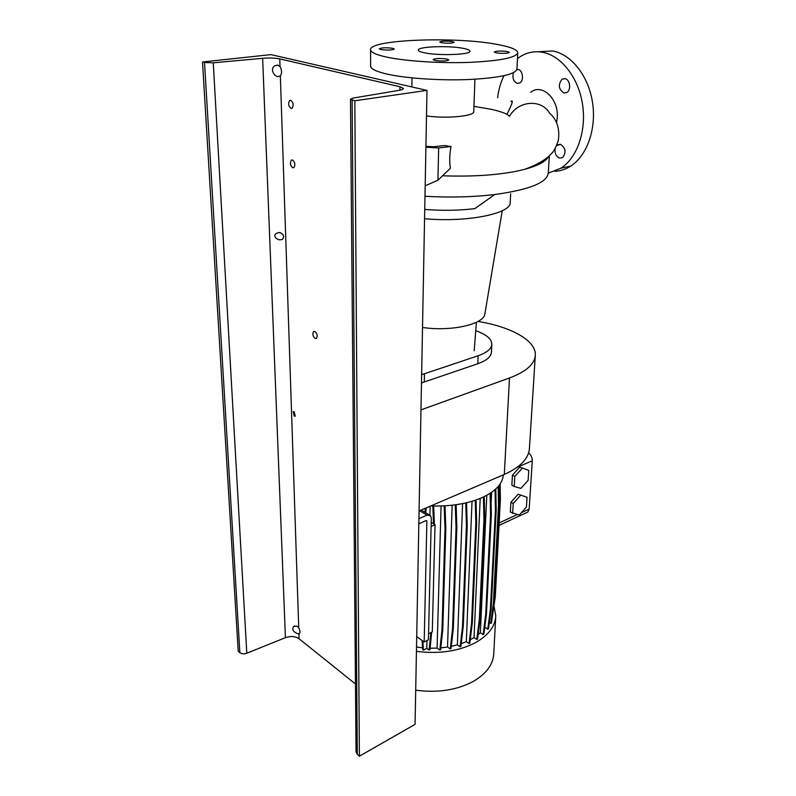 <?xml version="1.0" encoding="UTF-8"?>
<svg xmlns="http://www.w3.org/2000/svg" width="796" height="796" viewBox="0 0 796 796"><rect width="100%" height="100%" fill="white"/><g stroke="black" fill="none" stroke-linecap="round" stroke-linejoin="round"><path stroke-width="1.19" d="M556.513 122.803L557.26 117.788C558.951 98.833 541.867 83.013 530.803 92.266M510.913 101.55C513.639 99.301 512.335 103.55 507.012 114.286L509.549 116.266C518.246 100.475 541.489 98.823 549.608 113.221C557.021 119.649 559.936 128.703 558.344 140.375C555.787 147.678 553.389 152.185 551.14 153.907C545.847 159.737 536.952 164.901 524.465 169.389L518.087 170.891C497.321 175.18 472.147 176.811 442.556 175.787M446.845 59.023C439.85 58.178 435.263 58.367 433.084 59.61L435.084 60.486C442.088 61.342 446.695 61.153 448.884 59.909L446.845 59.023M392.567 48.267C385.881 47.481 381.433 47.67 379.244 48.835L380.936 49.571C387.652 50.367 392.1 50.178 394.309 49.014L392.567 48.267M452.357 41.551C445.959 40.825 441.77 40.984 439.79 42.009L441.641 42.755C448.039 43.482 452.247 43.332 454.237 42.297L452.357 41.551M496.515 51.233L494.226 52.009C496.207 53.203 500.515 53.591 507.142 53.183L509.38 52.417C507.41 51.233 503.122 50.835 496.515 51.233M516.912 69.441L518.047 69.471C522.863 70.068 524.226 80.734 519.788 82.953L517.34 83.381C513.51 81.59 512.206 78.038 513.43 72.725M569.687 86.764L569.289 83.331M563.956 93.013C558.484 89.252 557.887 84.625 562.175 79.122L564.931 78.625C570.035 79.272 571.448 90.047 566.782 92.505L563.956 93.013M565.1 151.011L564.822 149.419M556.543 145.698L560.483 144.345C565.727 147.986 566.424 152.404 562.563 157.578L559.558 158.066C555.936 156.404 554.494 153.14 555.24 148.255M548.623 156.464C545.947 161.479 537.897 165.787 524.465 169.389M425.183 185.806L437.909 180.244L450.397 168.245C449.322 161.767 449.521 154.533 451.004 146.544L444.656 145.549L433.611 146.743L425.92 146.345M424.984 196.284C449.83 197.667 473.103 197.08 494.774 194.523C529.489 189.737 547.32 182.553 548.265 172.961L549.369 155.757M541.061 163.2L540.156 162.623M424.566 218.721C467.481 222.671 511.888 213.477 510.226 202.224L510.654 193.766M424.736 209.428C442.337 210.811 459.033 210.542 474.814 208.622L494.774 194.523M422.517 327.445C450.755 331.793 483.679 324.41 484.824 314.121L484.923 313.515M426.497 115.888C446.168 118.922 475.003 116.146 473.769 111.51L474.923 79.232M473.958 106.346L491.321 109.321C497.868 110.783 503.092 112.445 507.012 114.286M370.598 65.879L370.598 66.207C370.926 69.023 376.498 71.67 387.314 74.147C406.358 78.426 440.765 80.724 469.451 79.501C499.769 77.829 515.599 74.326 516.942 69.023L517.758 52.934M387.393 57.252C406.557 61.262 441.173 63.441 470.038 62.347C500.535 60.834 516.445 57.611 517.768 52.675C517.241 49.561 510.236 46.785 496.754 44.347C454.805 36.308 368.23 39.611 370.578 49.849C370.906 52.456 376.508 54.924 387.393 57.252M463.063 48.327C448.486 45.372 417.204 46.596 418.318 50.148C418.447 51.123 420.577 52.019 424.696 52.854C439.064 55.939 471.381 54.665 469.958 51.143C469.809 50.108 467.511 49.173 463.063 48.327M517.47 58.526L521.28 55.999C527.867 52.247 534.882 50.994 542.335 52.237C561.09 55.431 578.423 77.451 582.513 104.177C586.682 130.892 577.14 157.807 560.941 168.205L548.265 173.13M538.146 51.78L552.464 50.944C571.23 54.088 588.513 75.928 592.523 102.455C596.612 128.982 586.98 155.727 570.742 166.075C565.757 169.269 560.503 171.011 554.961 171.309M497.619 97.749C498.604 89.749 500.704 82.416 503.898 75.749M425.9 147.26L438.666 147.917L437.909 180.244M438.666 147.917L451.004 146.544M420.975 409.87L509.49 377.981C526.236 371.642 534.852 363.991 535.34 355.036C536.036 340.439 510.992 326.768 478.008 321.455M419.074 510.952L504.316 474.436C520.485 467.162 528.852 458.406 529.44 448.178L535.29 355.782M421.482 382.936L477.809 363.742C486.664 360.568 491.212 356.628 491.45 351.922L491.789 344.479M475.739 330.728C486.147 334.32 491.5 338.778 491.809 344.091C491.58 348.728 487.023 352.618 478.137 355.752L421.631 374.697M495.729 616.741L493.769 653.496C493.212 664.371 486.465 673.625 473.55 681.277C457.013 690.122 437.73 693.087 415.711 690.172M494.057 606.234L495.779 615.855C495.231 626.382 488.396 635.357 475.272 642.77C458.466 651.337 438.855 654.193 416.437 651.347M503.291 474.874C502.634 483.839 495.47 491.47 481.769 497.759C467.481 503.828 450.476 506.555 430.765 505.938M431.124 526.445L435.044 524.703L431.223 522.385M428.546 633.805L432.298 631.875L435.044 524.703M514.216 486.485L520.902 488.396L528.126 480.366L528.763 470.376L519.758 467.113L512.445 475.172L511.868 485.232L514.216 486.485L514.803 476.416L512.445 475.172M528.763 470.376L519.758 467.113M522.126 468.337L514.803 476.416M528.584 452.994C531.051 454.934 532.295 457.541 532.295 460.804L529.161 509.082L527.887 512.027L526.634 512.614M510.903 502.266L510.335 512.097L519.281 515.082L526.425 507.062L527.052 497.291L518.136 494.207L510.903 502.266L513.231 503.55L512.654 513.39M485.232 623.537L484.674 627.905M491.092 503.45L491.639 492.306M462.585 503.599L457.372 644.85L451.312 646.342M441.064 505.997L437.094 648.123L430.079 648.223M422.577 647.785L416.517 647.009M472.038 501.281L466.317 641.656L461.232 643.636M452.148 505.211L447.531 647.029L440.805 647.864M486.794 495.301L480.356 632.76L478.117 634.681M480.197 498.425L474.048 637.576L470.257 639.765M492.236 617.218L495.261 597.109L500.395 499.5L500.127 483.958M489.361 622.482L490.744 623.397L491.47 623.009L494.107 603.02L499.241 504.843L498.893 485.65M485.043 627.367L487.789 629.208L488.525 628.81L491.152 608.731L496.197 510.017L495.799 488.973M480.356 632.76L483.112 634.621L483.859 634.223L486.455 614.054L491.331 514.833L490.873 492.833M474.048 637.576L476.814 639.467L477.57 639.069L480.117 618.82L484.744 519.141L484.227 496.624M466.317 641.656L469.083 643.566L469.839 643.158L472.317 622.85L476.635 522.783L476.048 499.997M457.372 644.85L460.138 646.78L460.914 646.372L463.302 626.004L467.232 525.629L466.565 502.734M447.531 647.029L450.277 648.979L451.053 648.561L453.342 628.163L456.854 527.559L456.108 504.704M437.094 648.123L439.83 650.083L440.616 649.665L442.795 629.238L445.84 528.514L445.004 505.818M426.974 640.531L426.795 648.352L429.144 650.043L429.93 649.626L431.691 632.183M426.795 648.352L423.382 650.143L422.815 640.979M422.119 640.482L422.686 649.635L423.382 650.143M527.052 497.291L518.136 494.207M520.475 495.47L513.231 503.55M476.814 639.467L479.351 619.218L480.117 618.82M479.351 619.218L483.958 519.499L484.744 519.141M483.958 519.499L483.431 497.002M483.112 634.621L485.699 614.442L486.455 614.054M485.699 614.442L490.545 515.191L491.331 514.833M490.545 515.191L490.097 493.351M450.277 648.979L452.566 628.571L453.342 628.163M452.566 628.571L456.038 527.927L456.854 527.559M456.038 527.927L455.272 504.823M490.744 623.397L493.371 603.398L494.107 603.02M493.371 603.398L498.475 505.191L499.241 504.843M498.475 505.191L498.137 486.565M469.083 643.566L471.55 623.248L472.317 622.85M471.55 623.248L475.829 523.141L476.635 522.783M475.829 523.141L475.242 500.266M429.144 650.043L430.895 632.591M434.397 524.315L433.651 506.027M433.522 523.788L432.805 506.007M430.119 506.216L429.91 515.161M425.004 512.355L425.392 508.236M425.741 512.793L426.208 507.898M439.83 650.083L441.999 629.646L442.795 629.238M441.999 629.646L445.014 528.882L445.84 528.514M445.014 528.882L444.168 505.868M494.306 599.139L499.639 499.828L499.381 485.023M494.525 597.488L495.261 597.109M499.639 499.828L500.395 499.5M460.138 646.78L462.526 626.402L463.302 626.004M462.526 626.402L466.426 525.987L467.232 525.629M466.426 525.987L465.75 502.933M487.789 629.208L490.416 609.109L491.152 608.731M490.416 609.109L495.43 510.365L496.197 510.017M495.43 510.365L495.032 489.669M279.983 232.551L277.306 233.009C271.963 234.74 276.252 240.054 280.242 239.805L282.381 239.477C284.58 236.541 283.774 234.243 279.983 232.551M314.937 331.474L313.554 331.564C312.281 333.962 312.798 336.26 315.097 338.429L316.5 338.34C317.773 335.932 317.246 333.643 314.937 331.474M292.54 159.976L291.376 160.155C289.794 162.981 290.251 165.508 292.769 167.747L293.943 167.578C295.525 164.742 295.057 162.205 292.54 159.976M290.749 100.316L289.664 100.505C287.943 103.52 288.381 106.157 290.998 108.425L292.102 108.236C293.824 105.221 293.376 102.575 290.749 100.316M294.152 411.681L293.217 411.691L294.291 416.139L295.236 416.129L294.152 411.681M278.222 76.585C273.197 76.476 269.655 67.302 275.655 65.461L277.834 65.113L280.033 66.536C281.963 70.138 282.073 73.292 280.351 75.988L278.222 76.585M297.197 633.507C292.968 631.616 291.794 629.258 293.674 626.462L296.938 626.124L298.729 627.845C300.072 630.462 300.311 632.402 299.425 633.666L297.197 633.507M399.97 86.734L403.373 88.456C403.363 89.212 401.92 89.839 399.045 90.346L352.966 98.097L350.499 99.182L354.827 100.764L426.974 90.396L270.919 54.616L202.512 61.988L204.512 62.496L213.258 62.824L262.64 58.287C269.356 57.78 275.068 57.989 279.784 58.904L399.97 86.734L399.94 90.177M202.512 61.988L238.213 651.218L239.865 652.65C241.725 653.964 244.034 654.163 246.8 653.227L285.426 637.656C290.719 635.875 295.276 636.243 299.087 638.78L355.464 683.973M356.041 751.852L357.295 754.389L359.384 756.2L354.827 100.764M359.384 756.2L415.064 724.37L426.974 90.396M418.835 523.778L426.348 520.494L426.885 520.892L424.198 641.974L428.407 639.795L431.313 518.325L430.517 515.669L427.014 515.161L418.925 518.664M424.198 641.974L416.716 636.611M504.316 474.436L509.49 377.981M478.137 355.752L477.809 363.742M424.447 373.822L424.288 382.05M529.161 509.082L521.46 512.634M517.271 514.574L499.162 522.932M532.295 460.804L517.251 467.222M299.087 638.78L298.928 633.924M285.426 637.656L262.64 58.287M280.033 66.536L279.784 58.904M298.729 627.845L280.351 75.988M357.295 754.389L352.111 100.077M246.8 653.227L213.258 62.824M239.865 652.65L204.512 62.496M426.885 520.892L426.278 520.524M427.014 515.161L419.631 510.714M516.833 69.72L518.276 69.521M562.175 79.122L565.17 78.675M557.548 144.832L560.255 144.295M484.824 314.121L502.246 210.761M474.187 350.787L476.396 322.3M560.941 168.205L570.742 166.075M370.598 66.207L370.578 49.849M411.86 86.923L411.99 77.889M527.887 512.027L499.032 525.4M277.306 233.009L279.486 232.531M313.554 331.564L314.43 331.315M291.376 160.155L292.47 159.956M289.664 100.505L290.848 100.346M278.152 65.172L275.655 65.461M294.749 625.964L293.674 626.462M356.041 751.991L350.499 99.182M429.213 514.883L421.174 510.047"/></g></svg>
